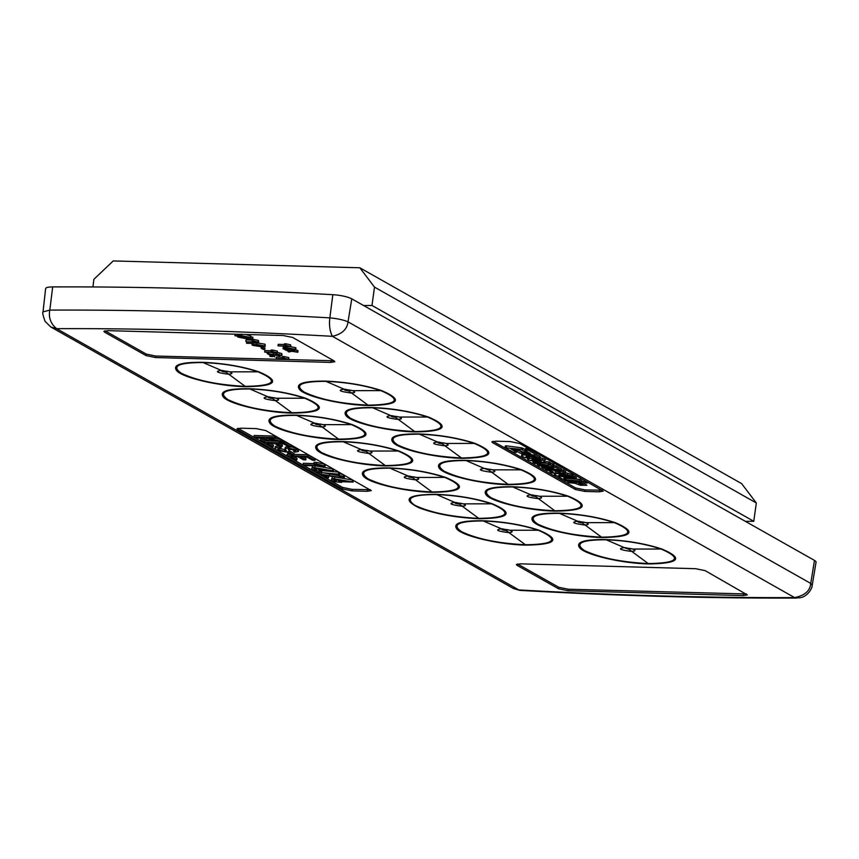 <?xml version="1.0" encoding="UTF-8"?>
<svg xmlns="http://www.w3.org/2000/svg" width="859" height="859" viewBox="0 0 859 859"><rect width="100%" height="100%" fill="white"/><g stroke="black" fill="none" stroke-linecap="round" stroke-linejoin="round"><path stroke-width="1.29" d="M812.238 585.119L816.05 562.173A15.483 3.232 -172.1 0 0 814.482 560.412L351.771 298.835A15.483 3.232 -172.1 0 0 332.83 294.691A1394.382 291.62 -172.1 0 0 52.678 286.917A15.483 3.232 -172.1 0 0 45.624 288.645L43.047 311.763M202.552 362.315L221.268 370.39L223.254 370.594C220.559 370.991 221.45 371.496 225.906 372.108L226.679 371.185L229.729 371.85L221.268 370.39C214.546 371.389 216.736 372.634 227.828 374.137C232.478 374.03 233.111 373.268 229.729 371.85L257.99 371.818C241.68 366.492 223.383 363.411 203.089 362.562C178.339 362.552 171.091 366.117 181.324 373.257C196.797 380.58 218.079 384.95 245.159 386.346C275.127 385.874 279.411 381.031 257.99 371.818L258.849 371.807C242.12 366.353 223.351 363.185 202.552 362.315C180.369 362.133 171.864 365.054 177.018 371.077C184.019 378.121 219.732 386.239 245.685 386.711C276.437 386.196 280.818 381.224 258.838 371.807M325.378 381.117L344.105 389.191L346.091 389.395C343.396 389.803 344.276 390.308 348.743 390.909L349.506 389.986L352.566 390.652L344.105 389.191C337.383 390.19 339.573 391.436 350.655 392.939C355.315 392.831 355.948 392.069 352.566 390.652L380.827 390.62C364.517 385.294 346.209 382.212 325.915 381.364C301.176 381.353 293.918 384.929 304.15 392.058C319.623 399.381 340.905 403.751 367.985 405.147C397.964 404.675 402.237 399.832 380.827 390.62L381.675 390.62C364.946 385.154 346.188 381.987 325.378 381.117C303.206 380.934 294.691 383.855 299.855 389.879C306.846 396.922 342.569 405.04 368.511 405.512C399.263 404.997 403.655 400.036 381.675 390.62M249.25 388.719L267.976 396.794L269.962 396.998C267.267 397.395 268.148 397.9 272.614 398.512L273.377 397.588L276.437 398.243L267.976 396.794C261.254 397.792 263.445 399.038 274.526 400.541C279.186 400.434 279.819 399.66 276.437 398.243L304.698 398.222C288.388 392.896 270.08 389.803 249.786 388.966C225.047 388.955 217.789 392.52 228.022 399.66C243.494 406.983 264.776 411.354 291.856 412.749C321.835 412.277 326.109 407.434 304.698 398.222L305.546 398.211C288.817 392.756 270.059 389.589 249.25 388.719C227.077 388.536 218.562 391.457 223.727 397.481C230.717 404.514 266.43 412.642 292.382 413.115C323.134 412.599 327.526 407.628 305.546 398.211M295.958 415.122L314.673 423.197L316.66 423.401C313.964 423.798 314.856 424.303 319.312 424.915L320.085 423.981L323.145 424.647L314.673 423.197C307.962 424.196 310.142 425.441 321.234 426.944C325.883 426.826 326.517 426.064 323.145 424.647L351.395 424.625C335.085 419.299 316.788 416.207 296.495 415.359C271.745 415.359 264.497 418.924 274.73 426.064C290.202 433.387 311.484 437.746 338.564 439.153C368.532 438.681 372.817 433.838 351.395 424.625L352.254 424.614C335.525 419.16 316.756 415.992 295.958 415.122C273.774 414.94 265.27 417.85 270.424 423.884C277.425 430.917 313.138 439.035 339.09 439.518C369.842 439.003 374.223 434.031 352.254 424.614M372.087 407.52L390.802 415.595L392.788 415.799C390.093 416.196 390.985 416.701 395.441 417.313L396.214 416.39L399.274 417.055L390.802 415.595C384.091 416.594 386.271 417.839 397.363 419.342C402.012 419.235 402.646 418.462 399.274 417.055L427.524 417.023C411.214 411.697 392.917 408.616 372.623 407.767C347.884 407.757 340.626 411.321 350.859 418.462C366.331 425.785 387.613 430.155 414.693 431.551C444.661 431.078 448.946 426.236 427.524 417.023L428.383 417.012C411.654 411.558 392.885 408.39 372.087 407.52C349.903 407.338 341.399 410.258 346.553 416.282C353.554 423.326 389.267 431.443 415.219 431.916C445.971 431.401 450.352 426.429 428.383 417.012M418.784 433.924L437.51 441.998L439.497 442.202C436.802 442.6 437.682 443.104 442.149 443.716L442.922 442.793L445.971 443.448L437.51 441.998C430.788 442.997 432.979 444.243 444.071 445.746C448.72 445.638 449.354 444.865 445.971 443.448L474.232 443.427C457.922 438.101 439.615 435.008 419.332 434.171C394.582 434.16 387.323 437.725 397.556 444.865C413.029 452.188 434.31 456.548 461.39 457.954C491.369 457.482 495.643 452.639 474.232 443.427L475.081 443.416C458.352 437.961 439.593 434.794 418.784 433.924C396.611 433.741 388.096 436.662 393.261 442.686C400.262 449.719 435.975 457.847 461.917 458.319C492.669 457.804 497.06 452.833 475.081 443.416M342.655 441.526L361.381 449.601L363.368 449.805C360.673 450.202 361.553 450.707 366.02 451.319L366.782 450.384L369.842 451.05L361.381 449.601C354.66 450.588 356.85 451.845 367.931 453.348C372.591 453.23 373.225 452.468 369.842 451.05L398.104 451.029C381.793 445.703 363.486 442.61 343.192 441.762C318.453 441.762 311.194 445.327 321.427 452.468C336.9 459.79 358.182 464.15 385.262 465.557C415.241 465.084 419.514 460.241 398.104 451.029L398.952 451.018C382.223 445.563 363.464 442.396 342.655 441.526C320.482 441.333 311.967 444.253 317.132 450.277C324.122 457.321 359.846 465.438 385.788 465.922C416.54 465.406 420.931 460.435 398.952 451.018M389.363 467.93L408.079 476.004L410.065 476.208C407.37 476.605 408.261 477.11 412.717 477.722L413.49 476.788L416.551 477.454L408.079 476.004C401.368 476.992 403.547 478.248 414.639 479.752C419.289 479.633 419.922 478.871 416.551 477.454L444.801 477.421C428.491 472.096 410.194 469.014 389.9 468.166C365.161 468.166 357.902 471.731 368.135 478.871C383.608 486.194 404.89 490.553 431.97 491.96C461.938 491.488 466.222 486.634 444.801 477.421L445.66 477.421C428.931 471.956 410.162 468.799 389.363 467.93C367.18 467.736 358.675 470.657 363.829 476.681C370.83 483.724 406.543 491.842 432.496 492.325C463.248 491.81 467.629 486.838 445.66 477.421M484.906 468.681L488.846 470.12L489.619 469.186L492.679 469.852L484.208 468.402C477.497 469.401 479.676 470.646 490.768 472.149C495.418 472.031 496.051 471.269 492.679 469.852L520.93 469.83C504.62 464.504 486.323 461.412 466.029 460.564C441.29 460.564 434.031 464.128 444.264 471.269C459.737 478.592 481.019 482.951 508.099 484.358C538.078 483.885 542.351 479.043 520.93 469.83L521.789 469.819C505.06 464.365 486.291 461.197 465.492 460.327C443.308 460.145 434.804 463.055 439.958 469.089C446.959 476.122 482.672 484.24 508.625 484.723C539.377 484.208 543.758 479.236 521.789 469.819M512.189 486.731L530.916 494.805L532.902 495.009C530.207 495.407 531.087 495.911 535.554 496.523L536.327 495.589L539.377 496.255L530.916 494.805C524.194 495.793 526.384 497.05 537.476 498.553C542.126 498.435 542.759 497.672 539.377 496.255L567.638 496.223C551.328 490.908 533.02 487.815 512.737 486.967C487.987 486.967 480.729 490.532 490.961 497.672C506.445 504.995 527.716 509.355 554.807 510.761C584.775 510.289 589.059 505.446 567.638 496.223L568.486 496.223C551.757 490.757 532.999 487.601 512.189 486.731C490.017 486.538 481.502 489.458 486.666 495.482C493.667 502.526 529.38 510.643 555.322 511.126C586.074 510.611 590.466 505.64 568.486 496.223M436.061 494.333L454.787 502.408L456.773 502.601C454.078 503.009 454.959 503.514 459.425 504.115L460.199 503.191L463.248 503.857L454.787 502.408C448.065 503.395 450.256 504.641 461.347 506.144C465.997 506.037 466.63 505.275 463.248 503.857L491.509 503.825C475.199 498.499 456.902 495.418 436.608 494.569C411.858 494.569 404.6 498.134 414.833 505.275C430.316 512.598 451.587 516.957 478.667 518.364C508.646 517.88 512.92 513.038 491.509 503.825L492.357 503.825C475.639 498.36 456.87 495.203 436.061 494.333C407.51 494.58 401.636 498.993 418.473 507.572C435.255 513.929 455.506 517.644 479.193 518.729C509.945 518.213 514.337 513.242 492.357 503.825M482.769 520.737L501.484 528.811L503.471 529.004C500.786 529.412 501.667 529.917 506.123 530.518L506.896 529.595L509.956 530.261L501.484 528.811C494.773 529.799 496.953 531.045 508.045 532.548C512.694 532.44 513.328 531.678 509.956 530.261L538.206 530.228C521.896 524.903 503.599 521.821 483.306 520.973C458.566 520.973 451.308 524.538 461.541 531.667C477.013 539.001 498.295 543.36 525.375 544.767C555.354 544.284 559.628 539.441 538.206 530.228L539.065 530.228C522.336 524.763 503.567 521.596 482.769 520.737C460.585 520.543 452.081 523.464 457.235 529.488C464.236 536.531 499.949 544.649 525.901 545.121C556.653 544.606 561.034 539.645 539.065 530.228M558.898 513.134L577.613 521.209L579.6 521.413C576.915 521.81 577.796 522.315 582.252 522.927L583.025 521.993L586.085 522.659L577.613 521.209C570.902 522.197 573.082 523.453 584.174 524.956C588.823 524.838 589.457 524.076 586.085 522.659L614.335 522.626C598.025 517.301 579.728 514.219 559.434 513.371C534.695 513.371 527.437 516.935 537.67 524.076C553.142 531.399 574.424 535.758 601.504 537.165C631.483 536.692 635.757 531.839 614.335 522.626L615.194 522.626C598.465 517.161 579.696 514.004 558.898 513.134C536.714 512.941 528.21 515.862 533.375 521.885C540.365 528.929 576.078 537.047 602.03 537.53C632.782 537.015 637.163 532.043 615.194 522.626M625.019 547.892L628.96 549.32L629.733 548.396L632.782 549.062L624.321 547.612C617.6 548.6 619.79 549.846 630.882 551.349C635.531 551.242 636.165 550.479 632.782 549.062L661.043 549.03C644.733 543.704 626.426 540.622 606.143 539.774C581.393 539.774 574.134 543.339 584.378 550.479C599.85 557.802 621.121 562.162 648.212 563.568C678.181 563.085 682.465 558.243 661.043 549.03L661.892 549.03C645.163 543.564 626.404 540.408 605.595 539.538C583.422 539.345 574.918 542.265 580.072 548.289C587.073 555.333 622.786 563.45 648.728 563.923M520.468 563.837L516.356 564.535L517.225 565.437L558.533 588.78L568.035 590.734L743.239 595.598L747.341 594.9L705.164 570.644L695.661 568.701L520.468 563.837M146.051 355.594L104.744 332.25L103.875 331.349L107.976 330.651L283.169 335.515L292.672 337.458L333.979 360.812L334.849 361.714L330.747 362.412L155.554 357.548L146.051 355.594L146.255 354.091L105.013 330.769M495.987 441.182L510.235 441.58L519.738 443.523L603.243 491.144L599.142 491.831L584.882 491.434L575.38 489.49L492.755 442.772L491.874 441.87L495.987 441.182M241.025 428.201L256.293 428.62L265.796 430.574L371.271 490.607L367.158 491.305L351.889 490.876L342.387 488.932L237.793 429.801L236.912 428.899L241.025 428.201M351.771 298.835L348.024 321.846C347.1 329.33 341.893 334.151 332.412 336.32A1378.18 288.237 -172.1 0 0 56.64 328.664L518.793 589.929A1378.18 288.237 -172.1 0 0 794.564 597.585L332.412 336.32C329.824 331.338 328.976 325.185 329.845 317.873A1393.76 291.491 -172.1 0 0 49.811 310.099C48.394 317.572 50.67 323.757 56.64 328.664L50.874 327.032L45.065 321.352C42.939 315.274 42.252 312.118 43.036 311.881L49.811 310.099L52.678 286.917M814.482 560.412L810.735 583.422C810.101 590.885 804.711 595.598 794.564 597.585L799.568 597.843C808.351 596.704 812.635 586.976 812.217 585.237L810.735 583.422L348.024 321.846C343.793 319.956 337.737 318.635 329.845 317.873L332.83 294.691M519.781 590.38L513.414 588.512L519.781 590.38C617.277 595.845 709.663 598.412 796.959 598.068M92.944 286.949L93.878 279.325L113.216 260.932L359.814 267.772L741.628 483.617L756.317 502.966L753.773 521.295L371.968 305.46L363.647 305.546M756.317 502.966L374.513 287.121L371.968 305.46M753.773 521.295L745.451 521.381M374.513 287.121L359.814 267.772M517.505 563.955L558.747 587.277L568.25 589.22L746.407 593.966M333.915 360.78L155.758 356.034L146.255 354.091M602.309 490.199L585.097 489.931L575.594 487.976L493.023 441.301M370.326 489.673L352.104 489.372L342.601 487.418L238.061 428.319M253.738 345.157L259.847 346.177L263.423 345.651L254.017 344.964M259.847 346.177L260.009 344.985M239.425 337.093L248.519 338.274L238.985 336.449L239.425 337.093L239.5 336.556M246.028 338.349L246.103 337.812M248.766 337.362L249.099 338.049L248.766 337.362L239.532 336.223L249.164 337.651M287.497 348.765L291.867 348.894L285.843 347.831L287.497 348.765L287.582 348.142M277.532 352.877L264.647 352.104L274.085 352.362L270.929 351.535L272.357 351.578L277.532 352.877L277.253 351.084L277.038 352.598M252.557 345.35L252.396 344.631L256.777 344.448L265.291 346.177L265.044 344.191L264.83 345.694C265.571 346.499 264.153 346.8 260.599 346.606L252.557 345.35L252.6 343.128L256.991 342.934L265.044 344.191M245.502 334.462L250.506 335.88L250.796 338.382L252.535 339.047L246.791 338.822L237.954 337.093L237.213 336.116L234.926 335.676L241.218 335.622L250.302 337.394L250.796 338.382M283.76 349.076L282.998 348.647L285.95 348.722L283.341 347.261L284.898 347.304L295.721 349.409L283.76 349.076M289 359.363L276.115 358.59L285.564 358.847L282.396 358.02L283.835 358.063L289 359.363L288.721 357.569L288.506 359.083M272.679 356.646L269.962 356.442L272.679 356.646M269.705 354.133L272.625 355.776L271.068 355.733L267.17 353.532L278.992 355.508L279.862 354.939L275.943 353.811L281.827 355.54L282.031 354.026L281.484 353.478L281.28 354.992L279.766 355.937L269.705 354.133M279.196 353.994L278.992 355.508L279.862 354.939M263.326 349.43L261.104 348.185L262.5 348.217L264.722 349.473L263.326 349.43M249.271 343.407L246.554 343.213L249.271 343.407M258.72 342.236L246.597 341.903L255.273 341.732L252.117 340.905L253.545 340.937L258.72 342.236L258.43 340.443L258.226 341.957M285.897 350.289L290.943 350.751L293.918 350.053L294.83 350.579L292.779 351.063L297.815 352.265L291.856 351.277L288.882 351.975L287.969 351.46L290.02 350.966L285.897 350.289M290.911 346.606L278.026 345.833L287.464 346.091L284.308 345.264L285.736 345.307L290.911 346.606L290.621 344.813L290.417 346.327M272.357 351.578L272.571 350.064L277.253 351.084M270.929 351.535L271.133 350.032L272.571 350.064M264.647 352.104L264.851 350.59L271.036 350.762M256.777 344.448L256.991 342.934M252.771 343.847L252.6 343.128M252.718 338.779L252.933 337.276L251.139 336.9M250.506 335.88L251.011 336.868M241.218 335.622L241.433 334.119M237.696 335.869L238.373 334.269M237.256 334.237L237.9 334.366M235.323 335.418L235.495 334.194M234.926 335.676L235.13 334.183M283.341 347.261L283.47 346.392M282.998 348.647L283.363 347.143M295.721 349.409L295.936 347.895L295.399 347.594L295.185 349.108M289.515 346.564L295.399 347.594M284.898 347.304L285.016 346.435M283.835 358.063L284.039 356.549L288.721 357.569M282.396 358.02L282.611 356.517L284.039 356.549M276.115 358.59L276.33 357.076L282.504 357.247M272.292 356.431L272.389 355.776M270.424 356.378L270.553 355.443M269.962 356.442L270.166 354.939M274.612 356.904L274.365 355.132M273.849 356.474L274.042 355.068M272.743 354.928L273.516 354.95M272.625 355.776L272.765 354.778M277.597 352.426L281.484 353.478M275.943 353.811L276.083 352.834M273.162 354.477L273.366 352.974L275.986 353.543M272.292 352.727L273.366 352.974M268.33 353.607L268.534 352.093M267.17 353.532L267.299 352.587M264.722 349.473L264.937 347.959L262.714 346.714L262.5 348.217M261.104 348.185L261.319 346.671L262.714 346.714M248.885 343.192L249.056 341.968M247.027 343.149L247.199 341.914M246.554 343.213L246.769 341.699M251.204 343.675L251.172 342.022M250.441 343.235L250.613 342.011M253.545 340.937L253.749 339.434L258.43 340.443M252.117 340.905L252.321 339.391L253.749 339.434M245.835 341.463L246.039 339.96L252.224 340.132M294.83 350.579L295.002 349.388M293.918 350.053L294.014 349.366M290.943 350.751L291.147 349.28M284.984 349.774L285.07 349.108M287.969 351.46L288.076 350.644M297.815 352.265L298.019 350.751L297.107 350.236L296.903 351.739M294.927 349.871L297.107 350.236M285.736 345.307L285.95 343.804L290.621 344.813M284.308 345.264L284.512 343.761L285.95 343.804M278.026 345.833L278.23 344.33L284.415 344.491M532.473 459.522L531.603 459.984L533.933 460.703L541.481 461.004L532.473 459.522M532.623 459.522L532.505 460.37M534.094 459.544L533.933 460.703M536.725 459.769L536.542 461.079M539.527 460.188L539.377 461.272M541.009 460.649L540.934 461.229M555.977 471.344L560.208 471.87L554.935 471.226L555.902 471.838M578.773 483.52L583.261 484.422L578.73 483.853M580.018 483.617L579.922 484.283M581.5 483.746L581.393 484.54M540.096 458.47L534.706 456.226L528.822 455.195L523.41 454.98L521.456 455.538L521.703 456.097L524.967 457.643L528.242 457.772L526.009 456.516L527.952 456.226L540.139 458.674L540.311 456.967L539.151 456.161L538.937 457.675M531.785 458.298L527.383 458.813L528.672 460.091L540.859 462.496L545.508 462.002L542.351 459.984L531.785 458.298L532 456.784L529.799 456.773L529.595 458.276M553.894 466.254L548.182 464.343L550.469 464.44L548.783 463.43L532.924 462.271L534.867 463.43L548.922 465.191L537.337 464.762L539.28 465.922L552.498 466.759L553.894 466.254L554.098 464.751L553.314 464.171L553.11 465.685M541.75 467.242L543.693 468.413L555.698 469.315L561.303 470.582L555.827 467.403L552.079 467.124L553.679 468.101L541.75 467.242L541.9 466.136M546.818 470.184L553.142 471.806L549.835 471.816L551.8 472.998L565.544 472.976L563.214 471.58L545.218 469.218L546.818 470.184M572.964 477.046L567.616 474.802L562.054 473.792L556.439 473.502L554.248 474.082L554.495 474.63L557.792 476.197L561.077 476.316L558.79 475.102L560.863 474.78L572.942 477.228L573.178 475.532L571.944 474.705L571.729 476.208M558.35 476.659L562.677 479.182L566.06 479.44L563.815 478.098L576.174 478.978L574.295 477.851L558.404 476.219M581.65 482.082L579.696 480.9L563.815 479.73L565.748 480.89L581.65 482.082L581.865 480.568L579.9 479.386L579.696 480.9M569.098 482.779L574.564 483.198L580.523 485.271L586.88 485.303L583.433 482.983L567.466 481.781L569.098 482.779M522.916 452.135L527.329 452.468L521.241 449.343L504.824 447.668L513.65 452.414L516.678 452.285L510.912 448.946L518.997 449.987L522.916 452.135M539.151 456.161L537.347 455.431L537.143 456.934M534.856 455.173L534.706 456.226M537.347 455.431L536.36 455.141M531.828 454.765L531.71 455.603M528.929 454.379L528.822 455.195M525.88 453.971L525.74 454.959M523.593 453.659L523.41 454.98M522.884 453.573L522.025 455.173M522.229 453.659L521.456 455.538M528.457 456.269L528.242 457.772M528.145 456.247L527.952 457.632M526.363 456.354L526.288 456.913M540.311 456.967L540.139 458.674M545.701 460.005L544.627 459.264L544.413 460.768M544.627 459.264L544.273 460.714M544.477 459.211L542.566 458.47L542.351 459.984M542.566 458.47L540.354 457.879L540.139 459.393M534.695 457.31L534.534 458.491M533.031 456.859L532 456.784M529.799 456.773L528.414 456.934L528.21 458.448M527.533 457.75L527.383 458.813M553.314 464.171L552.562 463.871L552.348 465.374M552.562 463.871L550.78 463.334L550.565 464.837M548.783 463.43L548.998 461.917L550.683 462.937L550.469 464.44M533.042 461.455L532.924 462.271M548.998 461.917L545.562 461.67M547.752 464.773L547.655 465.481M537.498 463.635L537.337 464.762M555.827 467.403L556.031 465.9L561.518 469.068L561.303 470.582M556.031 465.9L553.958 465.739M549.996 470.592L549.835 471.816M563.214 471.58L563.429 470.077L565.759 471.462L565.544 472.976M545.315 468.542L545.218 469.218M563.429 470.077L561.41 469.809M571.944 474.705L570.312 474.028L570.097 475.542M570.312 474.028L567.82 473.288L567.616 474.802M565.179 472.976L564.997 474.232M567.82 473.288L565.566 472.804M562.162 472.987L562.054 473.792M559.166 472.987L559.091 473.545M555.032 472.998L554.935 473.696M554.399 472.998L554.248 474.082M561.281 474.812L561.077 476.316M561.26 474.812L561.056 476.273M559.392 474.823L559.284 475.575M573.178 475.532L572.942 477.228M566.221 478.27L566.06 479.44M574.295 477.851L574.51 476.337L576.378 477.475L576.174 478.978M574.51 476.337L573.082 476.23M567.316 475.8L561.206 475.349M579.9 479.386L566.21 478.377M586.998 483.273L585.237 482.189L585.033 483.703M585.237 482.189L583.648 481.469L583.433 482.983M567.574 481.029L567.466 481.781M583.648 481.469L581.758 481.33M516.774 451.566L516.678 452.285M527.426 451.737L527.329 452.468M525.128 449.568L522.766 448.194L522.562 449.708M522.766 448.194L522.433 449.665M522.637 448.151L521.456 447.829L521.241 449.343M521.456 447.829L506.606 445.853L506.391 447.367M506.606 445.853L505.403 445.896L505.189 447.41M505.403 445.896L504.824 447.668M520.264 453.219L534.91 455.184L536.692 454.969L536.907 453.466L528.038 448.677L527.823 450.191L525.021 450.352L530.679 453.616L522.562 452.564L518.245 450.223L514.509 449.783L520.264 453.219M514.23 449.375L514.144 450.03M522.637 451.984L522.562 452.564M528.038 448.677L525.547 448.57L525.021 450.352M525.547 448.57L525.343 450.084M526.674 448.527L526.47 450.03M528.779 448.87L528.575 450.384L527.823 450.191M528.575 450.384L536.692 454.969M339.015 480.943L346.499 481.158L336.18 479.343L339.015 480.943L339.165 479.87M319.344 469.83L326.828 470.034L316.509 468.23L319.344 469.83L319.494 468.746M255.37 437.822L253.931 437.006L274.708 437.575L276.158 438.391L266.58 438.133L280.861 441.054L282.836 442.17L269.887 439.518L262.328 441.741L260.545 440.742L267.106 438.949L255.37 437.822M270.843 446.562L263.369 442.342L284.146 442.911L291.362 446.991L288.968 446.927L283.191 443.663L276.802 443.491L282.182 446.53L279.776 446.455L274.408 443.416L267.213 443.223L273.248 446.626L270.843 446.562M332.605 481.48L331.295 480.729L336.352 480.879L331.896 478.356L353.113 482.049L340.325 481.684L341.635 482.436L332.605 481.48M323.575 474.941L328.578 477.765L325.915 477.69L319.226 473.91L339.488 477.293L340.991 476.337L334.28 474.404L343.417 476.423L344.352 477.357L340.83 478.034L323.575 474.941M341.528 476.874L340.991 476.337M315.983 472.085L339.649 474.286L315.983 472.085M312.934 470.356L311.624 469.615L316.681 469.755L312.225 467.232L333.442 470.925L320.654 470.571L321.975 471.312L312.934 470.356M325.185 466.115L304.408 465.535L303.098 464.794L319.29 465.245L313.868 463.828L316.327 463.892L325.185 466.115L325.4 464.612L324.552 464.128L316.531 462.389L316.327 463.892M294.444 459.909L286.97 455.678L307.747 456.258L314.963 460.338L312.569 460.263L306.792 457.009L300.403 456.827L305.783 459.866L303.377 459.801L298.009 456.763L290.814 456.558L296.849 459.973L294.444 459.909M291.394 454.883L287.593 452.736L289.988 452.8L293.789 454.959L291.394 454.883M260.545 440.742L260.76 439.228L264.078 438.326M282.836 442.17L283.051 440.667L281.076 439.55L280.861 441.054M275.331 438.369L281.076 439.55M276.158 438.391L276.362 436.887L274.923 436.071L274.708 437.575M253.931 437.006L254.146 435.492L274.923 436.071M273.248 446.626L273.452 445.123L270.241 443.308M282.182 446.53L282.386 445.016L279.83 443.566M291.362 446.991L291.577 445.488L284.361 441.408L284.146 442.911M265.27 440.882L278.273 441.236M282.955 441.365L284.361 441.408M263.369 442.342L263.498 441.397M341.635 482.436L341.732 481.727M353.113 482.049L353.317 480.535L352.405 480.02L352.201 481.523M341.184 478.044L352.405 480.02M334.559 478.431L334.709 477.303M331.896 478.356L332.454 476.852M331.295 480.729L331.499 479.225L333.528 479.279M343.417 476.423L343.621 474.909L344.556 475.843L344.352 477.357M339.745 473.556L343.621 474.909M334.28 474.404L334.366 473.792M339.488 477.293L339.702 475.789L329.706 474.028L329.491 475.542M323.199 472.751L329.706 474.028M321.212 474.039L321.427 472.536M319.226 473.91L319.473 472.407M328.578 477.765L328.782 476.262L328.138 475.897M338.564 473.674L338.768 472.171L339.853 472.783L339.649 474.286M321.975 471.312L322.071 470.614L338.768 472.171M314.899 471.473L315.049 470.421M333.442 470.925L333.657 469.422L332.734 468.896L332.53 470.41M315.339 465.846L332.734 468.896M314.888 467.307L315.092 465.836M312.225 467.232L312.429 465.761M311.624 469.615L311.828 468.101L313.868 468.166M324.348 465.642L324.552 464.128M313.868 463.828L314.083 462.314L316.531 462.389M303.098 464.794L303.313 463.291L313.9 463.581M296.849 459.973L297.053 458.459L293.842 456.644M305.783 459.866L305.987 458.362L303.431 456.913M314.963 460.338L315.178 458.824L307.962 454.744L307.747 456.258M286.97 455.678L287.185 454.175L290.278 454.261M293.875 454.357L307.962 454.744M289.988 452.8L290.202 451.297L294.003 453.445L293.789 454.959M289.451 451.276L290.202 451.297M287.593 452.736L287.69 452.038M291.384 446.809L298.105 449.074L298.524 451.458L294.938 452.167L293.499 451.351C295.861 451.297 296.334 450.9 294.938 450.159L288.205 449.01L289.429 451.2L286.187 452.059L277.382 450.309L275.374 449.182C274.161 448.076 275.535 447.55 279.476 447.582L280.925 448.398L281.129 446.884L280.41 446.476M280.925 448.398L277.844 448.999L278.638 449.826L278.853 448.312L285.596 449.729M278.638 449.826L284.597 451.243L284.812 449.74M284.597 451.243L286.315 450.707L285.059 448.752L285.263 447.249L288.248 446.519L288.033 448.033L296.57 449.826L296.774 448.323M293.499 451.351L294.293 449.837M295.732 450.911L294.938 450.159M289.107 448.849L289.601 449.966M279.476 447.582L279.69 446.068C275.739 446.036 274.375 446.573 275.578 447.668M285.059 448.752L288.033 448.033M298.105 449.074L298.524 451.458M275.374 449.182L275.105 446.938M296.57 449.826L297.89 450.578M227.184 371.399L221.933 370.669M225.906 372.108L245.685 386.711M350.021 390.201L344.77 389.471M348.743 390.909L368.511 405.512M273.892 397.803L268.642 397.073M272.614 398.512L292.382 413.115M320.6 424.196L315.339 423.476M319.312 424.915L339.09 439.518M396.729 416.604L391.468 415.874M395.441 417.313L415.219 431.916M443.427 443.008L438.176 442.278M442.149 443.716L461.917 458.319M367.298 450.599L362.047 449.88M366.02 451.319L385.788 465.922M414.006 477.003L408.744 476.273M412.717 477.722L432.496 492.325M490.135 469.401L484.873 468.681M486.194 468.606L484.208 468.402L465.492 460.327M488.846 470.12L508.625 484.723M536.832 495.804L531.581 495.074M535.554 496.523L555.322 511.126M455.453 502.676L460.703 503.406M459.425 504.115L479.193 518.729M507.411 529.81L502.15 529.08M506.123 530.518L525.901 545.121M583.54 522.208L578.279 521.477M582.252 522.927L602.03 537.53M630.238 548.611L624.987 547.881M626.308 547.806L624.321 547.612L605.595 539.538M628.96 549.32L648.738 563.934C679.48 563.407 683.871 558.447 661.892 549.03M568.25 589.22L568.035 590.734M743.443 594.084L743.239 595.598M517.429 563.976L517.225 565.437M558.747 587.277L558.533 588.78M155.758 356.034L155.554 357.548M104.948 330.779L104.744 332.25M330.951 360.898L330.747 362.412M585.097 489.931L584.882 491.434M575.594 487.976L575.38 489.49M492.959 441.311L492.755 442.772M599.346 490.328L599.142 491.831M352.104 489.372L351.889 490.876M342.601 487.418L342.387 488.932M237.997 428.33L237.793 429.801M367.373 489.791L367.158 491.305M50.874 327.032L513.414 588.512M252.299 343.375L252.084 344.878M251.182 336.578L250.978 338.092"/></g></svg>
